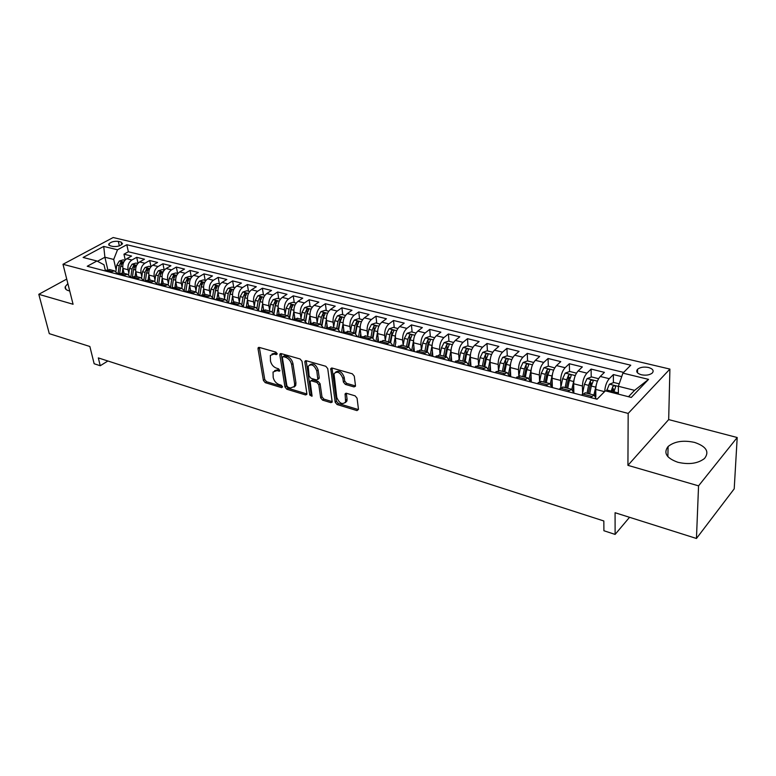<?xml version="1.0" encoding="UTF-8"?>
<svg xmlns="http://www.w3.org/2000/svg" width="776" height="776" viewBox="0 0 776 776"><rect width="100%" height="100%" fill="white"/><g stroke="black" fill="none" stroke-linecap="round" stroke-linejoin="round"><path stroke-width="1.16" d="M277.178 353.691L275.868 352.11L259.262 347.405L258.117 347.823L258.02 348.754L263.413 380.463L265.237 382.665L281.62 387.651L282.512 386.758L281.222 385.206L279.088 384.556C276.023 383.305 274.054 380.938 273.2 377.456L273.036 372.034L276.819 370.647L279.806 370.967L278.565 368.794L276.411 368.154C273.327 366.932 271.348 364.545 270.485 361.005L270.339 355.427L274.112 354.021L276.275 354.642L277.178 353.691M694.588 442.417C683.346 439.992 674.519 441.36 668.107 446.501C663.218 452.912 666.477 458.17 677.885 462.283C689.039 464.814 697.925 463.544 704.521 458.48C709.633 451.807 706.325 446.452 694.588 442.417M67.861 283.618L65.262 286.664C64.709 288.517 65.824 289.855 68.598 290.699L69.714 290.961M648.445 367.475C643.789 366.621 640.152 367.223 637.552 369.279C635.767 371.607 637.048 373.431 641.383 374.769C646.039 375.642 649.677 375.05 652.315 373.004C654.129 370.647 652.839 368.804 648.445 367.475M353.982 386.914L355.418 386.283L355.476 385.565L354.283 376.147L352.314 373.79L332.118 368.057L330.751 368.639L335.183 402.24L337.094 404.538L356.999 410.601L358.473 409.311L357.067 398.195L355.117 395.847L346.494 393.296L345.097 393.888L345.611 402.016C342.323 404.985 339.364 403.452 336.765 397.409L334 373.702C337.366 370.763 340.325 372.325 342.895 378.407L343.38 382.054L345.33 384.392L353.982 386.914L355.292 385.885L346.639 383.373L345.33 384.392M66.726 279.079L38.8 294.308L49.295 333.661L89.861 346.494L94.158 363.75L100.249 365.738L98.319 357.911L603.835 520.977L603.903 530.736L615.116 534.412L629.54 517.301M698.555 485.854L737.2 437.519L668.679 419.593L627.929 465.348L698.555 485.854L696.45 538.476L615.077 512.723L615.116 534.412M627.929 465.348L628.172 413.424L62.992 264.286L113.17 237.524L669.901 369.085L628.172 413.424M38.8 294.308L73.07 304.26L62.992 264.286M302.01 361.276L300.108 358.987L281.135 353.604L279.932 354.069L279.835 354.962L284.976 387.011L286.819 389.232L305.54 394.935L306.811 394.441L306.879 393.655L302.01 361.276M306.229 360.724L325.804 366.272L327.734 368.6L332.215 402.094L330.867 402.647L322.554 400.115L320.663 397.836L318.781 384.741L316.88 382.452L311.389 380.832L310.099 381.346L312.039 395.731L311.991 396.274L309.779 395.042L304.861 362.091L304.949 361.238L306.229 360.724M737.2 437.519L734.212 488.831L696.45 538.476M621.712 376.622L613.38 374.565L613.399 382.704M613.428 392.879L613.418 388.786M604.747 391.453C605.057 386.128 606.56 381.87 609.257 378.698L600.265 376.457L604.417 372.364L591.108 369.095L591.215 377.058M591.331 385.847L591.293 382.975M582.572 393.325L582.437 386.011C582.64 380.657 584.134 376.37 586.928 373.149L578.139 370.957L582.349 366.932L569.341 363.74L569.526 371.539M569.7 378.94L569.662 377.359M560.844 387.447L560.641 380.434C560.796 375.128 562.28 370.899 565.103 367.717L556.518 365.583L560.776 361.626L548.06 358.502L548.322 366.156M548.535 372.577L548.516 371.908M539.592 381.579L539.339 374.983C539.446 369.725 540.92 365.545 543.772 362.421L535.372 360.326L539.689 356.446L527.253 353.381L527.583 360.937M518.804 375.856L518.504 369.648C518.562 364.448 520.036 360.306 522.917 357.232L514.701 355.185L519.057 351.373L506.893 348.375L507.291 355.864M498.473 370.394L498.134 364.439C498.143 359.278 499.608 355.185 502.508 352.159L494.477 350.16L498.871 346.406L486.979 343.477L487.435 350.897M478.588 365.176L478.2 359.337C478.171 354.225 479.626 350.18 482.556 347.202L474.689 345.242L479.131 341.547L467.482 338.685L468.006 346.048M472.943 347.279L467.559 345.931L463.175 347.473L460.537 352.721L459.14 360.142L458.694 354.341C458.626 349.278 460.071 345.272 463.02 342.342L455.328 340.431L459.799 336.794L448.402 333.99L448.984 341.285M440.079 355.107L439.604 349.462C439.497 344.437 440.933 340.48 443.911 337.589L436.374 335.717L440.884 332.138L429.72 329.393L430.36 336.629M432.096 356.203L431.931 354.331M421.426 350.151L420.912 344.68C420.776 339.694 422.202 335.785 425.19 332.933L417.818 331.1L422.357 327.588L411.425 324.892L412.124 332.07M413.996 351.48L413.695 348.308M403.151 345.31L402.608 339.995C402.443 335.057 403.86 331.187 406.866 328.384L399.64 326.58L404.218 323.117L393.51 320.488L394.256 327.608M399.64 326.58C396.633 329.373 395.217 333.224 395.401 338.152L395.818 342.497M385.255 340.567L384.692 335.407C384.489 330.518 385.895 326.686 388.921 323.922L381.84 322.156L386.438 318.752L375.953 316.171L376.748 323.233M367.717 335.94L367.126 330.915C366.902 326.065 368.299 322.273 371.335 319.547L364.4 317.82L369.027 314.464L358.745 311.942L359.589 318.946M350.539 331.4L349.928 326.512C349.666 321.7 351.062 317.947 354.108 315.26L347.308 313.572L351.964 310.264L341.886 307.791L342.779 314.736M333.699 326.958L333.069 322.195C332.778 317.423 334.165 313.717 337.22 311.069L330.566 309.411L335.232 306.151L325.357 303.726L326.289 310.613M317.19 322.612L316.54 317.966C316.22 313.232 317.597 309.566 320.672 306.947L314.144 305.327L318.839 302.116L309.149 299.74L310.128 306.578M301.001 318.354L300.331 313.824C299.992 309.129 301.36 305.492 304.444 302.921L298.042 301.321L302.756 298.168L293.25 295.831L294.269 302.611M285.131 314.173L284.443 309.76C284.084 305.104 285.442 301.505 288.526 298.964L282.251 297.402L286.984 294.288L277.662 291.989L278.72 298.721M269.563 310.09L268.865 305.773C268.477 301.156 269.825 297.586 272.919 295.084L266.76 293.551L271.513 290.476L262.366 288.226L263.462 294.909M254.285 306.084L253.577 301.854C253.16 297.276 254.509 293.755 257.613 291.272L251.57 289.768L256.332 286.742L247.36 284.54L248.485 291.165M239.299 302.145L238.581 298.023C238.145 293.474 239.474 289.981 242.587 287.537L236.661 286.063L241.433 283.085L232.625 280.912L233.789 287.498M224.594 298.294L223.857 294.25C223.401 289.749 224.73 286.286 227.843 283.87L222.023 282.425L226.805 279.486L218.163 277.362L219.356 283.89M210.16 294.511L209.413 290.554C208.938 286.082 210.257 282.658 213.381 280.281L207.667 278.856L212.459 275.955L203.972 273.87L205.194 280.349M195.989 290.806L195.232 286.926C194.737 282.493 196.047 279.098 199.17 276.741L193.564 275.354L198.365 272.492L190.033 270.436L191.284 276.867M182.069 287.168L181.303 283.366C180.789 278.962 182.098 275.596 185.221 273.278L179.722 271.91L184.523 269.088L176.346 267.07L177.626 273.453M168.402 283.589L167.635 279.864C167.102 275.499 168.402 272.163 171.525 269.873L166.122 268.525L170.933 265.741L162.902 263.762L164.211 270.106M154.977 280.087L154.201 276.431C153.648 272.095 154.938 268.797 158.081 266.527L152.765 265.208L157.586 262.463L149.69 260.513L151 266.692M141.795 276.644L141.009 273.055C140.446 268.748 141.727 265.479 144.86 263.248L139.641 261.949L144.472 259.233L136.712 257.322L131.881 260.018C128.738 262.23 127.468 265.47 128.05 269.738L128.835 273.259M138.012 263.268L136.712 257.322M600.265 376.457C597.481 379.716 595.987 384.042 595.755 389.416L595.842 396.681M578.139 370.957C575.326 374.168 573.842 378.436 573.658 383.761L573.852 392.472M556.518 365.583C553.676 368.736 552.192 372.955 552.066 378.242L552.366 387.563M535.372 360.326C532.511 363.43 531.036 367.601 530.949 372.839L531.337 382.083M514.701 355.185C511.811 358.24 510.346 362.363 510.298 367.552L510.773 376.719M494.477 350.16C491.567 353.167 490.102 357.241 490.102 362.382L490.665 371.471M474.689 345.242C471.75 348.201 470.305 352.236 470.343 357.329L470.974 366.34M455.328 340.431C452.369 343.341 450.934 347.328 451.001 352.382L451.719 361.315M436.374 335.717C433.396 338.588 431.96 342.526 432.077 347.532L432.863 356.397M417.818 331.1C414.82 333.932 413.395 337.832 413.55 342.788L414.394 351.586M381.84 322.156C378.814 324.911 377.408 328.723 377.621 333.602L378.601 342.255M364.4 317.82C361.364 320.536 359.967 324.31 360.209 329.14L361.209 337.444M347.308 313.572C344.263 316.249 342.866 319.984 343.137 324.775L344.137 332.526M330.566 309.411C327.501 312.049 326.114 315.745 326.415 320.498L327.404 327.724M314.144 305.327C311.069 307.926 309.692 311.583 310.022 316.298L310.992 323.058M298.042 301.321C294.958 303.891 293.59 307.509 293.939 312.185L294.899 318.548M282.251 297.402C279.156 299.934 277.798 303.513 278.177 308.15L279.127 314.183M266.76 293.551C263.665 296.044 262.317 299.594 262.715 304.192L263.665 309.954M251.57 289.768C248.465 292.232 247.117 295.753 247.544 300.312L248.495 305.851M236.661 286.063C233.547 288.497 232.208 291.98 232.654 296.5L233.615 301.864M222.023 282.425C218.91 284.831 217.581 288.274 218.046 292.765L219.007 297.994M207.667 278.856C204.544 281.222 203.225 284.637 203.71 289.099L204.689 294.23M193.564 275.354C190.44 277.692 189.121 281.067 189.635 285.49L190.634 290.583M179.722 271.91C176.589 274.219 175.279 277.565 175.812 281.96L176.831 287.013L171.806 288.323M166.122 268.525C162.989 270.814 161.689 274.132 162.232 278.487L163.28 283.502M152.765 265.208C149.632 267.458 148.342 270.746 148.895 275.073L149.962 280.049M139.641 261.949C136.508 264.17 135.228 267.429 135.8 271.716L136.886 276.663M110.134 245.788L112.889 246.458C117.254 246.855 120.474 245.934 122.55 243.703L121.085 242.034L118.33 241.375C113.965 240.996 110.755 241.918 108.688 244.149L110.134 245.788M628.482 396.72L634.584 390.357L618.375 386.283L622.915 373.12L630.762 365.205L126.808 244.731L117.525 249.785L113.703 259.446L116.109 269.941M622.915 373.12L648.552 379.377L631.305 397.438L605.367 390.823L597.045 399.223L87.232 266.265L96.932 260.988L83.11 257.467L103.722 246.419L117.525 249.785M623.632 372.402L128.36 251.763L123.956 254.189L131.581 256.061L126.75 258.738C123.617 260.94 122.336 264.17 122.928 268.428L124.034 273.336M118.049 274.083L114.46 270.853L110.008 272.211M109.979 269.689L104.876 270.873M590.439 397.496L594.106 395.1L596.375 399.048M585.511 392.879L581.34 395.12M567.857 391.608L571.582 389.271L573.949 393.199M563.211 387.098L558.972 389.29M545.8 385.856L549.573 383.567L552.037 387.486M541.425 381.452L537.118 383.587M524.246 380.23L528.078 377.999L530.619 381.899M520.124 375.943L515.759 378.019M503.178 374.74L507.058 372.558L509.687 376.438M499.308 370.55L494.875 372.577M482.575 369.366L486.513 367.232L489.21 371.103M478.957 365.273L474.466 367.252M462.438 364.119L466.415 362.023L469.189 365.874M459.043 360.113L454.503 362.043M442.737 358.978L446.753 356.931L449.605 360.772M439.565 355.069L434.977 356.95M423.463 353.953L427.518 351.955L430.428 355.767M420.505 350.131L415.868 351.974M404.597 349.035L408.7 347.076L411.668 350.878M401.852 345.301L397.166 347.095M386.138 344.214L390.27 342.303L393.306 346.086M383.587 340.567L378.863 342.323M368.066 339.5L372.228 337.628L375.312 341.392M365.7 335.93L360.937 337.647M350.364 334.892L354.554 333.05L357.697 336.803M348.181 331.4L343.39 333.069M333.03 330.363L337.25 328.568L340.441 332.303M331.022 326.948L326.192 328.587M316.045 325.939L320.294 324.174L323.524 327.889M314.202 322.593L309.352 324.193M299.4 321.594L303.678 319.867L306.957 323.563M297.722 318.325L292.843 319.887M283.095 317.345L287.382 315.648L290.709 319.334M281.572 314.144L276.663 315.667M267.109 313.174L271.416 311.515L274.782 315.172M265.731 310.041L260.794 311.535M251.424 309.09L255.76 307.451L259.165 311.108M250.202 306.016L245.245 307.471M236.059 305.075L240.405 303.474L243.839 307.112M234.973 302.068L229.987 303.494M220.976 301.146L225.341 299.575L228.813 303.193M220.025 298.197L215.03 299.594M206.183 297.286L210.568 295.743L214.069 299.342M205.359 294.395L200.344 295.763M191.672 293.503L196.066 291.989L199.597 295.569M190.974 290.67L185.939 292.009M177.423 289.787L181.826 288.303L185.396 291.863M163.445 286.14L167.858 284.685L171.447 288.226M162.989 283.424L157.926 284.705M149.719 282.561L154.143 281.135L157.761 284.656M149.37 279.894L144.297 281.145L140.679 277.643L135.354 276.266L130.921 277.662M136.246 279.05L140.679 277.643M123.006 275.596L127.448 274.219L131.066 277.575M122.87 273.026L117.777 274.238M144.86 263.248L149.69 260.513M158.081 266.527L162.902 263.762M171.525 269.873L176.346 267.07M185.221 273.278L190.033 270.436M199.17 276.741L203.972 273.87M213.381 280.281L218.163 277.362M227.843 283.87L232.625 280.912M242.587 287.537L247.36 284.54M257.613 291.272L262.366 288.226M272.919 295.084L277.662 291.989M288.526 298.964L293.25 295.831M304.444 302.921L309.149 299.74M320.672 306.947L325.357 303.726M337.22 311.069L341.886 307.791M354.108 315.26L358.745 311.942M371.335 319.547L375.953 316.171M388.921 323.922L393.51 320.488M406.866 328.384L411.425 324.892M425.19 332.933L429.72 329.393M443.911 337.589L448.402 333.99M463.02 342.342L467.482 338.685M482.556 347.202L486.979 343.477M502.508 352.159L506.893 348.375M522.917 357.232L527.253 353.381M543.772 362.421L548.06 358.502M565.103 367.717L569.341 363.74M586.928 373.149L591.108 369.095M609.257 378.698L613.38 374.565M618.375 386.283L618.375 394.14M113.703 259.446L104.906 257.234L97.466 261.279M107.767 269.544L104.906 257.234L103.722 246.419M105.352 270.601L103.994 264.781L96.932 260.988M668.679 419.593L669.901 369.085M100.249 365.738L107.883 360.995M125.237 259.921L123.956 254.189M128.36 251.763L126.808 244.731M136.004 276.431L135.354 276.266M648.552 379.377L634.584 390.357M277.148 353.555L275.461 353.08L271.988 353.982M274.655 370.589L278.147 369.686L279.826 370.181M259.349 347.435L264.742 379.512L266.566 381.714L282.464 386.535M281.155 353.613L286.295 386.041L288.139 388.262L306.85 393.946L305.54 394.935M283.288 356.64L282.377 357.59L286.858 385.74L288.158 387.302L290.437 388L294.385 386.496L294.628 383.877L291.621 364.555C290.757 360.956 288.75 358.531 285.597 357.3L283.288 356.64L284.627 355.689L282.949 356.601M294.065 387.069L295.704 385.517L295.947 382.898L294.628 383.877M284.627 355.689L286.945 356.339C290.098 357.571 292.106 359.986 292.959 363.585L295.947 382.898M330.867 402.647L332.176 401.628L323.864 399.106L322.554 400.115M310.866 380.774L312.718 379.852L318.199 381.462L320.1 383.751L321.972 396.837L323.864 399.106M306.19 360.714L311.089 394.043L311.991 395.43M316.802 370.976C314.348 365.108 311.486 363.517 308.217 366.214L309.12 376.02L311.021 378.31L316.511 379.92L317.82 379.386L316.802 370.976L318.131 369.997C315.997 364.497 313.223 362.761 309.799 364.769M318.354 378.989L319.217 377.592L317.898 378.591M318.131 369.997L319.217 377.592M335.63 372.111C339.199 370.016 342.061 371.782 344.224 377.398L344.699 381.045L346.639 383.373M345.339 402.608L346.92 400.988L347.066 399.087L345.766 400.115M346.329 393.257L347.066 399.087M332.002 368.028L336.493 401.221L338.394 403.52L358.289 409.563L356.999 410.601M124.917 260.28L123.229 259.863L119.32 261.008L116.788 265.159L115.905 271.396M122.909 268.331L122.259 272.871M119.717 273.191L120.716 266.158L122.589 262.317L120.775 262.375L119.194 265.77L118.02 274.015M137.808 263.5L136.013 263.054L132.075 264.218L129.534 268.409L128.641 274.617M135.771 271.581L135.102 276.227M132.473 276.78L133.53 269.427L135.402 265.557L133.569 265.605L131.978 269.03L130.834 277.032M150.932 266.779L149.011 266.304L145.054 267.478L142.512 271.707L141.61 277.924M148.866 274.888L148.167 279.67M145.451 280.485L146.577 272.745L148.459 268.855L146.596 268.884L145.005 272.347L143.87 280.126M164.279 270.116L162.242 269.611L158.265 270.805L155.714 275.073L154.802 281.3M162.194 278.254L161.456 283.211M158.653 284.278L159.856 276.13L161.738 272.211L159.856 272.23L158.256 275.722L157.14 283.298M177.879 273.521L175.715 272.977L171.719 274.19L169.158 278.497L168.227 284.763M175.754 281.678L174.988 286.839M172.097 288.148L173.378 279.573L175.26 275.625L173.349 275.635L171.739 279.156L170.642 286.557M191.73 276.983L189.431 276.411L185.416 277.633L182.845 281.989L181.894 288.313M189.577 285.161L188.752 290.573M185.794 291.97L187.142 283.075L189.024 279.108L187.094 279.098L185.474 282.658L184.387 289.894M205.834 280.505L203.399 279.903L199.364 281.135L196.784 285.539L195.814 291.921M203.642 288.701L202.769 294.424M201.508 285.277L199.771 295.617L201.159 286.654L203.04 282.658L201.091 282.619L199.461 286.218L198.375 293.318M220.2 284.094L217.629 283.453L213.565 284.705L210.985 289.157L209.986 295.598M217.978 292.31L217.028 298.391M218.91 297.441L218.822 297.984M214.05 299.274L215.437 290.292L217.319 286.266L215.34 286.218L213.71 289.846L212.634 296.83M214.001 299.148L215.815 288.75L215.34 286.218M234.827 287.75L232.111 287.071L228.028 288.342L225.447 292.833L224.429 299.342M232.577 295.976L231.549 302.504M233.489 301.156L233.372 301.883M228.629 302.64L229.987 293.997L231.869 289.943L229.861 289.875L228.222 293.541L227.145 300.428M228.551 302.456L230.317 292.436L229.861 289.875M249.746 291.485L246.875 290.767L242.772 292.048L240.182 296.587L239.144 303.154M247.457 299.711L246.331 306.772M248.339 304.949L248.184 305.909M243.48 306.113L244.809 297.771L246.69 293.687L244.663 293.609L243.014 297.315L241.928 304.124M243.363 305.88L245.1 296.18L244.663 293.609M264.936 295.278L261.919 294.531L257.797 295.831L255.197 300.419L254.14 307.034M262.627 303.513L261.396 311.137M263.471 308.8L263.268 310.08M258.612 309.702L259.911 301.612L261.793 297.509L259.737 297.412L258.078 301.146L256.992 307.907M258.457 309.43L260.164 300.002L259.737 297.412M280.427 299.158L277.245 298.362L273.103 299.681L270.504 304.308L269.418 310.992M278.089 307.374L276.741 315.619M278.894 312.728L278.623 314.406M274.025 313.388L275.305 305.54L277.187 301.408L275.102 301.282L273.443 305.065L272.347 311.806M273.821 313.087L275.519 303.901L275.102 301.282M296.228 303.106L292.872 302.262L288.711 303.6L286.101 308.285L284.996 315.027M293.852 311.312L292.445 319.78M294.628 316.724L294.269 318.917M289.739 317.18L291 309.537L292.882 305.375L290.767 305.23L289.099 309.052L287.983 315.803M289.487 316.87L291.165 307.868L290.767 305.23M312.33 307.131L308.809 306.248L304.619 307.606L302.01 312.34L300.875 319.14M309.925 315.308L308.47 323.961M310.662 320.798L310.196 323.602M305.754 321.089L307.005 313.611L308.877 309.42L306.743 309.265L305.065 313.116L303.93 319.916M305.453 320.769L307.121 311.913L306.743 309.265M328.752 311.234L325.057 310.313L320.847 311.68L318.228 316.472L317.064 323.34M326.327 319.373L324.814 328.229M327.026 324.95L326.434 328.413M322.079 325.095L323.32 317.772L325.202 313.553L323.029 313.368L321.351 317.268L320.178 324.145M321.72 324.795L323.398 316.045L323.029 313.368M345.514 315.425L341.624 314.455L337.395 315.842L334.776 320.682L333.583 327.618M343.05 323.514L341.488 332.574M343.71 329.179L343.05 332.982M338.724 329.228L339.975 322.011L341.847 317.772L339.645 317.559L337.958 321.497L336.765 328.442M338.317 328.946L339.995 320.255L339.645 317.559M362.605 319.693L358.531 318.674L354.273 320.09L351.654 324.989L350.442 331.983M360.122 327.714L358.502 337.007M360.733 333.496L360.045 337.415M355.709 333.486L356.95 326.337L358.822 322.069L356.591 321.827L354.894 325.813L353.681 332.817M355.224 333.234L356.921 324.552L356.591 321.827M380.056 324.058L375.778 322.991L371.5 324.416L368.872 329.373L367.63 336.435M377.553 331.983L375.856 341.537M378.106 337.89L377.388 341.935M373.023 337.87L374.284 330.751L376.156 326.454C376.03 325.464 375.274 325.377 373.886 326.192L372.189 330.217L370.938 337.288M372.48 337.676L374.207 328.937L373.886 326.192M397.865 328.51L393.374 327.385L389.086 328.84L386.458 333.845L385.177 340.984M395.343 336.309L393.577 346.154M395.838 342.361L395.091 346.552M390.697 342.4L391.977 335.251L393.839 330.935C393.713 329.907 392.947 329.81 391.54 330.644L389.833 334.708L388.553 341.857M390.076 342.245L391.841 333.408L391.54 330.644M416.043 333.05L411.348 331.876L407.031 333.35L404.393 338.423L403.093 345.621M413.521 340.693L411.668 350.859M413.947 346.93L413.152 351.266M401.279 345.155L408.7 347.076L410.038 339.859L411.891 335.504C411.775 334.446 410.999 334.34 409.563 335.183L407.846 339.296L406.537 346.513M408.04 346.901L409.835 337.977L409.563 335.183M434.608 337.696L429.691 336.464L425.355 337.958L422.716 343.089L421.387 350.364M432.087 345.136L430.263 355.02M432.436 351.586L431.601 356.077M427.13 351.848L428.478 344.554L430.331 340.179C430.214 339.083 429.429 338.966 427.964 339.82L426.247 343.981L424.899 351.276M426.383 351.654L428.216 342.633L427.964 339.82M453.572 342.439L448.421 341.149L444.066 342.662L441.428 347.852L440.06 355.195M451.06 349.675L449.236 359.366M451.322 356.329L450.449 360.985M445.928 356.717L447.306 349.355L449.159 344.942C449.052 343.816 448.256 343.69 446.753 344.563L445.026 348.773L443.659 356.126M445.114 356.504L446.986 347.396L446.753 344.563M470.45 354.312L468.597 363.886M470.615 361.17L469.693 366.01M465.134 361.694L466.551 354.254L468.394 349.821C468.297 348.657 467.482 348.511 465.949 349.404L464.223 353.662L462.816 361.092M464.242 361.461L466.163 352.255L465.949 349.404M492.741 352.226L487.105 350.82L482.701 352.382L480.072 357.697L478.637 365.195M490.277 359.036L488.376 368.59M490.335 366.097L489.355 371.132M484.767 366.776L486.212 359.259L488.036 354.797C487.949 353.594 487.124 353.449 485.563 354.351L483.826 358.648L482.381 366.165M483.797 366.524L485.747 357.232L485.563 354.351M512.975 357.28L507.077 355.815L502.664 357.397L500.025 362.78L498.541 370.394M510.55 363.866L508.581 373.469M510.482 371.122L509.57 375.788M504.817 371.976L506.301 364.38L508.125 359.889C508.037 358.648 507.203 358.483 505.613 359.404L503.867 363.76L502.392 371.345M503.769 371.704L505.768 362.305L505.613 359.404M533.665 362.46L527.496 360.918L523.053 362.528L520.424 367.97L518.872 375.846M531.288 368.794L529.222 378.533M531.094 376.253L530.28 380.327M525.323 377.281L526.836 369.609L528.66 365.089C528.582 363.808 527.728 363.634 526.099 364.565L524.353 368.978L522.84 376.641M524.188 376.99L526.235 367.494L526.099 364.565M554.714 367.921L548.38 366.136L543.908 367.766L541.279 373.285L539.63 381.559M552.502 373.819L550.31 383.81M552.173 381.472L551.426 385.148M546.285 382.714L547.837 374.954L549.65 370.414C549.583 369.085 548.71 368.901 547.051 369.851L545.295 374.313L543.743 382.054M545.072 382.403L547.158 372.81L547.051 369.851M576.199 373.615L576.219 373.091L569.72 371.471L565.238 373.13L562.61 378.717L560.805 387.612M574.201 378.96L571.854 389.319M573.726 386.797L573.028 390.221M567.722 388.272L569.322 380.434L571.117 375.856C571.058 374.488 570.176 374.284 568.478 375.254L566.722 379.765L565.122 387.593M566.422 387.932L568.556 378.232L568.478 375.254M598.189 379.425L598.209 378.591L591.564 376.932L587.054 378.62L584.435 384.275L582.417 394.072M596.424 384.217L593.882 395.042M595.793 392.229L595.095 395.566M589.653 393.956L591.293 386.031L593.087 381.414C593.029 380.007 592.137 379.794 590.4 380.774L588.635 385.352L586.995 393.267M588.266 393.587L590.439 383.79L590.4 380.774M598.209 378.591L598.218 379.377M619.209 383.839L613.903 382.51L609.383 384.227L606.522 391.114M618.375 391.812L617.871 394.014M613.544 392.908L615.562 387.117C615.513 385.662 614.602 385.439 612.827 386.429L610.819 392.21M612.051 392.53L612.827 386.429M604.533 391.667L595.755 389.416M582.437 386.011L573.658 383.761M560.641 380.434L552.066 378.242M539.339 374.983L530.949 372.839M518.504 369.648L510.298 367.552M498.134 364.439L490.102 362.382M478.2 359.337L470.343 357.329M458.694 354.341L451.001 352.382M439.604 349.462L432.077 347.532M420.912 344.68L413.55 342.788M402.608 339.995L395.401 338.152M384.692 335.407L377.621 333.602M367.126 330.915L360.209 329.14M349.928 326.512L343.137 324.775M333.069 322.195L326.415 320.498M316.54 317.966L310.022 316.298M300.331 313.824L293.939 312.185M284.443 309.76L278.177 308.15M268.865 305.773L262.715 304.192M253.577 301.854L247.544 300.312M238.581 298.023L232.654 296.5M223.857 294.25L218.046 292.765M209.413 290.554L203.71 289.099M195.232 286.926L189.635 285.49M181.303 283.366L175.812 281.96M167.635 279.864L162.232 278.487M154.201 276.431L148.895 275.073M141.009 273.055L135.8 271.716M128.05 269.738L122.928 268.428M111.385 271.445L106.254 270.106M591.632 396.313L582.543 393.946M569.06 390.444L560.185 388.136M547.012 384.712L538.34 382.452M525.478 379.105L516.991 376.903M504.419 373.634L496.126 371.481M483.836 368.28L475.727 366.175M463.709 363.052L455.774 360.985M444.017 357.93L436.257 355.912M424.753 352.915L417.158 350.946M405.897 348.017L398.466 346.086M387.447 343.215L380.172 341.333M369.376 338.52L362.256 336.668M351.683 333.923L344.709 332.109M334.359 329.412L327.52 327.637M317.374 324.998L310.681 323.262M300.739 320.672L294.182 318.975M284.433 316.433L278.002 314.765M268.457 312.282L262.152 310.642M252.782 308.208L246.593 306.598M237.407 304.211L231.345 302.63M222.334 300.293L216.388 298.741M207.551 296.442L201.711 294.928M193.04 292.668L187.307 291.184M178.79 288.973L173.174 287.508M164.813 285.335L159.293 283.9M151.087 281.766L145.675 280.359M137.614 278.264L132.298 276.877M124.383 274.82L119.155 273.462M131.881 260.018L126.75 258.738M119.339 245.856L118.33 241.375M121.677 244.683L121.085 242.034M275.461 353.08L274.112 354.021M279.884 370.618L278.972 371.277M278.147 369.686L276.819 370.647M282.532 386.981L281.62 387.651M266.566 381.714L265.237 382.665M264.742 379.512L263.413 380.463M259.378 347.832L258.02 348.754M277.197 353.992L276.275 354.642M288.139 388.262L286.819 389.232M286.295 386.041L284.976 387.011M281.184 354.011L279.835 354.962M292.959 363.585L291.621 364.555M286.945 356.339L285.597 357.3M321.972 396.837L320.663 397.836M320.1 383.751L318.781 384.741M318.199 381.462L316.88 382.452M312.718 379.852L311.389 380.832M311.089 394.043L309.779 395.042M306.21 361.112L304.861 362.091M344.699 381.045L343.38 382.054M344.224 377.398L342.895 378.407M346.348 393.597L345.039 394.615M338.394 403.52L337.094 404.538M336.493 401.221L335.183 402.24M332.012 368.435L330.683 369.434M123.753 262.075L119.417 260.978M119.194 265.77L116.788 265.159M122.724 266.672L120.716 266.158M121.221 264.383L120.775 262.375M136.634 265.314L132.172 264.189M131.978 269.03L129.534 268.409M135.596 269.951L133.53 269.427M134.025 267.681L133.569 265.605M149.758 268.612L145.151 267.448M145.005 272.347L142.512 271.707M148.701 273.288L146.577 272.745M147.062 271.037L146.596 268.884M163.106 271.969L158.372 270.775M158.256 275.722L155.714 275.073M162.048 276.683L159.856 276.13M160.322 274.452L159.856 272.23M176.705 275.383L171.816 274.151M171.739 279.156L169.158 278.497M175.628 280.146L173.378 279.573M173.824 277.934L173.349 275.635M190.547 278.865L185.512 277.595M185.474 282.658L182.845 281.989M189.46 283.667L187.142 283.075M187.569 281.494L187.094 279.098M204.651 282.406L199.461 281.106M199.461 286.218L196.784 285.539M203.545 287.256L201.159 286.654M201.566 285.112L201.091 282.619M219.016 286.024L213.662 284.676M213.71 289.846L210.985 289.157M217.891 290.913L215.437 290.292M233.644 289.7L228.134 288.313M228.222 293.541L225.447 292.833M232.509 294.637L229.987 293.997M248.553 293.444L242.878 292.019M243.014 297.315L240.182 296.587M247.399 298.43L244.809 297.771M263.753 297.266L257.894 295.792M258.078 301.146L255.197 300.419M262.579 302.3L259.911 301.612M279.244 301.156L273.21 299.643M273.443 305.065L270.504 304.308M278.06 306.239L275.305 305.54M295.035 305.133L288.808 303.571M289.099 309.052L286.101 308.285M293.832 310.255L291 309.537M311.137 309.178L304.725 307.568M305.065 313.116L302.01 312.34M309.915 314.358L307.005 313.611M327.559 313.31L320.954 311.642M321.351 317.268L318.228 316.472M326.327 318.529L323.32 317.772M344.311 317.52L337.502 315.803M337.958 321.497L334.776 320.682M343.06 322.797L339.975 322.011M361.412 321.817L354.38 320.051M354.894 325.813L351.654 324.989M360.142 327.142L356.95 326.337M378.853 326.201L371.607 324.378M372.189 330.217L368.872 329.373M377.563 331.585L374.284 330.751M396.662 330.683L389.193 328.801M389.833 334.708L386.458 333.845M395.353 336.115L391.977 335.251M414.84 335.251L407.138 333.311M407.846 339.296L404.393 338.423M413.511 340.742L410.038 339.859M433.406 339.917L425.461 337.919M426.247 343.981L422.716 343.089M432.028 345.456L428.478 344.554M452.369 344.69L444.173 342.623M445.026 348.773L441.428 347.852M450.934 350.277L447.306 349.355M471.75 349.559L463.282 347.425M464.223 353.662L460.537 352.721M470.256 355.195L466.551 354.254M491.548 354.535L482.817 352.343M483.826 358.648L480.072 357.697M489.995 360.219L486.212 359.259M511.782 359.618L502.77 357.358M503.867 363.76L500.025 362.78M510.172 365.36L506.301 364.38M532.472 364.827L523.169 362.479M524.353 368.978L520.424 367.97M530.794 370.618L526.836 369.609M553.627 370.142L544.024 367.727M545.295 374.313L541.279 373.285M551.882 375.991L547.837 374.954M575.268 375.584L565.355 373.091M566.722 379.765L562.61 378.717M573.454 381.482L569.322 380.434M597.413 381.152L587.17 378.572M588.635 385.352L584.435 384.275M595.532 387.108L591.293 386.031M618.375 386.419L609.49 384.188M611.061 391.065L606.754 389.969M618.113 392.86L613.787 391.754M667.855 456.666L668.107 446.501M65.941 289.351L65.262 286.664M637.513 372.849L637.552 369.279M114.46 270.853L109.319 269.524M127.448 274.219L122.22 272.861M154.143 281.135L148.73 279.729M167.858 284.685L162.339 283.259M181.826 288.303L176.21 286.848M196.066 291.989L190.333 290.505M210.568 295.743L204.728 294.24M225.341 299.575L219.395 298.032M240.405 303.474L234.342 301.903M255.76 307.451L249.581 305.851M271.416 311.515L265.12 309.876M287.382 315.648L280.96 313.979M303.678 319.867L297.121 318.17M320.294 324.174L313.601 322.438M337.25 328.568L330.421 326.793M354.554 333.05L347.59 331.245M372.228 337.628L365.118 335.785M390.27 342.303L383.005 340.421M427.518 351.955L419.942 349.986M446.753 356.931L439.012 354.923M466.415 362.023L458.5 359.977M486.513 367.232L478.414 365.137M507.058 372.558L498.784 370.414M528.078 377.999L519.61 375.807M549.573 383.567L540.92 381.326M571.582 389.271L562.716 386.972M594.106 395.1L585.026 392.753M108.941 245.245L108.688 244.149M258.786 347.357L258.117 347.823M280.65 353.555L279.932 354.069M295.704 385.517L294.385 386.496M319.149 378.397L317.82 379.386M305.734 360.665L304.949 361.238M346.92 400.988L345.611 402.016M345.941 393.228L345.097 393.888M331.604 368.008L330.751 368.639"/></g></svg>
